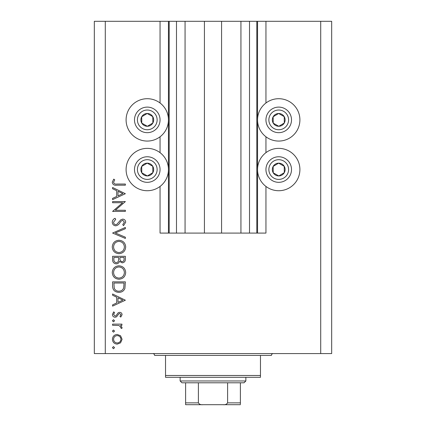 <?xml version="1.0" encoding="UTF-8"?>
<svg xmlns="http://www.w3.org/2000/svg" width="426" height="426" viewBox="0 0 426 426"><rect width="100%" height="100%" fill="white"/><g stroke="black" fill="none" stroke-linecap="round" stroke-linejoin="round"><path stroke-width="0.64" d="M185.065 21.3L185.065 233.081L204.421 233.081L204.421 21.3L160.054 21.3L160.054 103.001M160.054 136.778L160.054 152.662M160.054 186.434L160.054 233.081L169.181 233.081L169.181 21.3M176.486 21.3L176.486 233.081L169.181 233.081M185.065 233.081L176.486 233.081M204.421 233.081L221.579 233.081L221.579 21.3L204.421 21.3M249.514 21.3L249.514 233.081L256.819 233.081L256.819 21.3L240.935 21.3L240.935 233.081L221.579 233.081M240.935 21.3L221.579 21.3M249.514 233.081L240.935 233.081M256.819 21.3L257.549 21.3L257.549 233.081L256.819 233.081M265.946 186.434L265.946 233.081L257.549 233.081M320.719 21.3L320.719 353.58L331.673 353.58L331.673 21.3L265.946 21.3L265.946 103.001M265.946 136.778L265.946 152.662M265.946 21.3L257.549 21.3M278.726 98.71A21.178 21.178 0 0 0 257.549 119.887A21.178 21.178 0 0 0 278.726 141.065A21.178 21.178 0 0 0 299.904 119.887A21.178 21.178 0 0 0 278.726 98.71M278.726 148.37A21.178 21.178 0 0 1 299.904 169.548A21.178 21.178 0 0 1 278.726 190.726A21.178 21.178 0 0 1 257.549 169.548A21.178 21.178 0 0 1 278.726 148.37M147.274 141.065A21.178 21.178 0 0 1 126.096 119.887A21.178 21.178 0 0 1 147.274 98.71A21.178 21.178 0 0 1 168.451 119.887A21.178 21.178 0 0 1 147.274 141.065M147.274 190.726A21.178 21.178 0 0 0 168.451 169.548A21.178 21.178 0 0 0 147.274 148.37A21.178 21.178 0 0 0 126.096 169.548A21.178 21.178 0 0 0 147.274 190.726M122.619 202.723L112.586 202.723L112.586 201.578L125.366 201.578L115.308 210.263L125.366 210.263L125.366 211.408L112.586 211.408L122.619 202.723M115.718 225.828C113.572 225.567 112.421 224.348 112.256 222.175C112.411 220.359 113.343 219.065 115.052 218.288L115.696 219.369L113.566 222.175C113.62 223.629 114.338 224.465 115.734 224.678L116.99 224.22L120.766 219.821L122.709 219.108C124.578 219.31 125.574 220.359 125.691 222.26L123.529 225.663L122.747 224.624L124.381 222.132L122.763 220.258L121.112 221.099L119.839 222.814C118.902 224.497 117.528 225.498 115.718 225.828M112.586 233.038L125.366 227.463L125.366 228.693L115.297 232.953L125.366 237.213L125.366 238.443L112.586 233.038M112.256 246.984C112.608 242.884 114.828 240.637 118.918 240.243C123.023 240.589 125.281 242.804 125.691 246.883C125.366 251.042 123.125 253.305 118.982 253.683C114.876 253.316 112.634 251.084 112.256 246.984M112.256 272.544C112.608 268.444 114.828 266.197 118.918 265.803C123.023 266.149 125.281 268.364 125.691 272.443C125.366 276.602 123.125 278.865 118.982 279.243C114.876 278.876 112.634 276.644 112.256 272.544M112.586 293.988L125.366 300.213L112.586 306.113L112.586 304.867L116.681 302.977L116.681 297.183L112.586 295.239L112.586 293.988M112.421 347.648L113.486 346.583L114.551 347.648L113.486 348.713L112.421 347.648M320.719 353.58L94.327 353.58L94.327 21.3L105.281 21.3L105.281 353.58M160.054 21.3L105.281 21.3M117.23 334.458L120.542 335.736L122.086 339.293L120.553 342.845L117.23 344.123C114.274 343.851 112.672 342.243 112.421 339.293C112.666 336.343 114.269 334.729 117.23 334.458M112.421 331.098L113.486 330.033L114.551 331.098L113.486 332.163L112.421 331.098M112.586 325.283L112.586 324.133L121.927 324.133L121.927 325.283L120.553 325.283L122.086 327.562L121.767 328.558L120.776 327.929L120.941 327.344L118.929 325.485L112.586 325.283M112.421 320.778L113.486 319.713L114.551 320.778L113.486 321.843L112.421 320.778M119.637 312.338C121.133 312.434 121.953 313.216 122.086 314.697L120.76 317.088L119.956 316.31L120.941 314.697L119.685 313.483L118.838 313.802L116.564 316.816L115.121 317.253C113.454 317.098 112.555 316.188 112.421 314.516L113.689 311.848L114.551 312.604L113.566 314.457L115.073 316.108L115.963 315.794L118.199 312.764L119.637 312.338M118.817 292.348C114.7 292.108 112.624 289.936 112.586 285.825L112.586 281.863L125.366 281.863L124.903 288.498C123.737 291.091 121.708 292.374 118.817 292.348M112.586 259.759L112.586 256.303L125.366 256.303L125.366 258.795C125.51 261.17 124.456 262.522 122.198 262.858L119.482 261.378C118.945 262.948 117.858 263.769 116.213 263.838C113.854 263.545 112.645 262.187 112.586 259.759M112.586 187.488L125.366 193.713L112.586 199.613L112.586 198.367L116.681 196.477L116.681 190.683L112.586 188.739L112.586 187.488M113.566 182.275C114.035 183.76 115.132 184.351 116.862 184.048L125.366 184.048L125.366 185.193L116.735 185.193C114.179 185.544 112.682 184.549 112.256 182.211L113.731 179.133L114.716 179.804L113.566 182.275M117.225 342.978C119.477 342.77 120.718 341.54 120.941 339.288C120.718 337.041 119.477 335.81 117.225 335.603C114.972 335.81 113.758 337.041 113.566 339.288C113.758 341.54 114.972 342.77 117.225 342.978M117.991 302.369L122.874 300.117L117.991 297.806L117.991 302.369M124.057 283.008L113.896 283.008L114.221 288.13C115.041 290.181 116.575 291.208 118.817 291.203C121.234 291.192 122.864 290.069 123.694 287.838L124.057 283.008M118.982 278.093C122.315 277.741 124.115 275.878 124.381 272.496C124.083 269.131 122.262 267.283 118.923 266.953C115.611 267.304 113.827 269.152 113.566 272.496C113.817 275.894 115.622 277.763 118.982 278.093M124.057 259.008L124.057 257.448L119.956 257.448L119.956 258.22C119.727 260.121 120.467 261.287 122.177 261.708C123.561 261.431 124.19 260.531 124.057 259.008M118.646 258.209L118.646 257.448L113.896 257.448L113.896 259.083C113.673 261.042 114.445 262.246 116.213 262.693C117.459 262.554 118.22 261.857 118.497 260.6L118.646 258.209M118.982 252.533C122.315 252.181 124.115 250.318 124.381 246.936C124.083 243.571 122.262 241.723 118.923 241.393C115.611 241.744 113.827 243.592 113.566 246.936C113.817 250.334 115.622 252.203 118.982 252.533M117.991 195.869L122.874 193.617L117.991 191.306L117.991 195.869M144.153 125.462A6.39 6.39 0 0 0 152.769 116.623A6.39 6.39 0 0 0 141.698 116.767A6.39 6.39 0 0 0 144.153 125.462M144.568 124.717L147.359 126.277L152.849 123.013L152.769 116.623L147.194 113.497L141.698 116.767L141.783 123.157L144.568 124.717M153.52 108.736A12.78 12.78 0 0 1 158.424 126.133A12.78 12.78 0 0 1 141.027 131.038A12.78 12.78 0 0 1 136.123 113.641A12.78 12.78 0 0 1 153.52 108.736A12.78 12.78 0 0 0 136.123 113.641A12.78 12.78 0 0 0 141.027 131.038M141.783 123.157L147.359 126.277L152.849 123.013L152.769 116.623L147.194 113.497L141.698 116.772M275.601 125.462A6.39 6.39 0 0 0 284.217 116.623A6.39 6.39 0 0 0 273.151 116.767A6.39 6.39 0 0 0 275.601 125.462M276.021 124.717L278.806 126.277L284.302 123.013L284.217 116.623L278.641 113.497L273.151 116.767L273.231 123.157L276.021 124.717M284.973 108.736A12.78 12.78 0 0 1 289.877 126.133A12.78 12.78 0 0 1 272.48 131.038A12.78 12.78 0 0 1 267.576 113.641A12.78 12.78 0 0 1 284.973 108.736A12.78 12.78 0 0 0 267.576 113.641A12.78 12.78 0 0 0 272.48 131.038M273.231 123.157L278.806 126.277L284.302 123.013L284.217 116.623L278.641 113.497L273.151 116.772M275.601 175.123A6.39 6.39 0 0 0 284.217 166.284A6.39 6.39 0 0 0 273.151 166.422A6.39 6.39 0 0 0 275.601 175.123M276.021 174.378L278.806 175.938L284.302 172.674L284.217 166.284L278.641 163.158L273.151 166.422L273.231 172.812L276.021 174.378M284.973 158.397A12.78 12.78 0 0 1 289.877 175.794A12.78 12.78 0 0 1 272.48 180.699A12.78 12.78 0 0 1 267.576 163.302A12.78 12.78 0 0 1 284.973 158.397A12.78 12.78 0 0 0 267.576 163.302A12.78 12.78 0 0 0 272.48 180.699M278.806 175.938L284.302 172.674L284.217 166.284L278.641 163.158L273.151 166.422L273.231 172.812L278.806 175.938M144.153 175.123A6.39 6.39 0 0 0 152.769 166.284A6.39 6.39 0 0 0 141.698 166.422A6.39 6.39 0 0 0 144.153 175.123M144.568 174.378L147.359 175.938L152.849 172.674L152.769 166.284L147.194 163.158L141.698 166.422L141.783 172.812L144.568 174.378M153.52 158.397A12.78 12.78 0 0 1 158.424 175.794A12.78 12.78 0 0 1 141.027 180.699A12.78 12.78 0 0 1 136.123 163.302A12.78 12.78 0 0 1 153.52 158.397A12.78 12.78 0 0 0 136.123 163.302A12.78 12.78 0 0 0 141.027 180.699M147.359 175.938L152.849 172.674L152.769 166.284L147.194 163.158L141.698 166.422L141.783 172.812L147.359 175.938M152.753 353.58A1.826 1.826 0 0 1 154.579 355.406L165.533 355.406L165.533 375.487L260.467 375.487L260.467 355.406L165.533 355.406M273.247 353.58A1.826 1.826 0 0 0 271.421 355.406L260.467 355.406M260.467 375.487L260.467 377.314L165.533 377.314L165.533 375.487M229.614 404.7L196.386 404.7L229.614 404.7M245.861 380.966L244.039 382.793L181.961 382.793L180.139 380.966L245.861 380.966L245.861 377.314M180.139 380.966L180.139 377.314M240.386 382.793L240.386 404.029M240.386 404.7L185.614 404.7L185.614 402.874L198.394 402.874C199.384 404.338 200.864 404.945 202.835 404.7M223.165 404.7C225.141 404.945 226.621 404.333 227.606 402.874L240.386 402.874M227.606 382.793L227.606 402.874M198.394 382.793L198.394 402.874M185.614 403.433L185.614 404.7M185.614 382.793L185.614 402.874M168.451 21.3L168.451 233.081M142.454 128.492A9.857 9.857 0 0 0 155.873 124.706A9.857 9.857 0 0 0 152.093 111.287A9.857 9.857 0 0 0 138.674 115.068A9.857 9.857 0 0 0 142.454 128.492M273.907 128.492A9.857 9.857 0 0 0 287.326 124.706A9.857 9.857 0 0 0 283.546 111.287A9.857 9.857 0 0 0 270.127 115.068A9.857 9.857 0 0 0 273.907 128.492M273.907 178.148A9.857 9.857 0 0 0 287.326 174.367A9.857 9.857 0 0 0 283.546 160.948A9.857 9.857 0 0 0 270.127 164.729A9.857 9.857 0 0 0 273.907 178.148M142.454 178.148A9.857 9.857 0 0 0 155.873 174.367A9.857 9.857 0 0 0 152.093 160.948A9.857 9.857 0 0 0 138.674 164.729A9.857 9.857 0 0 0 142.454 178.148"/></g></svg>
